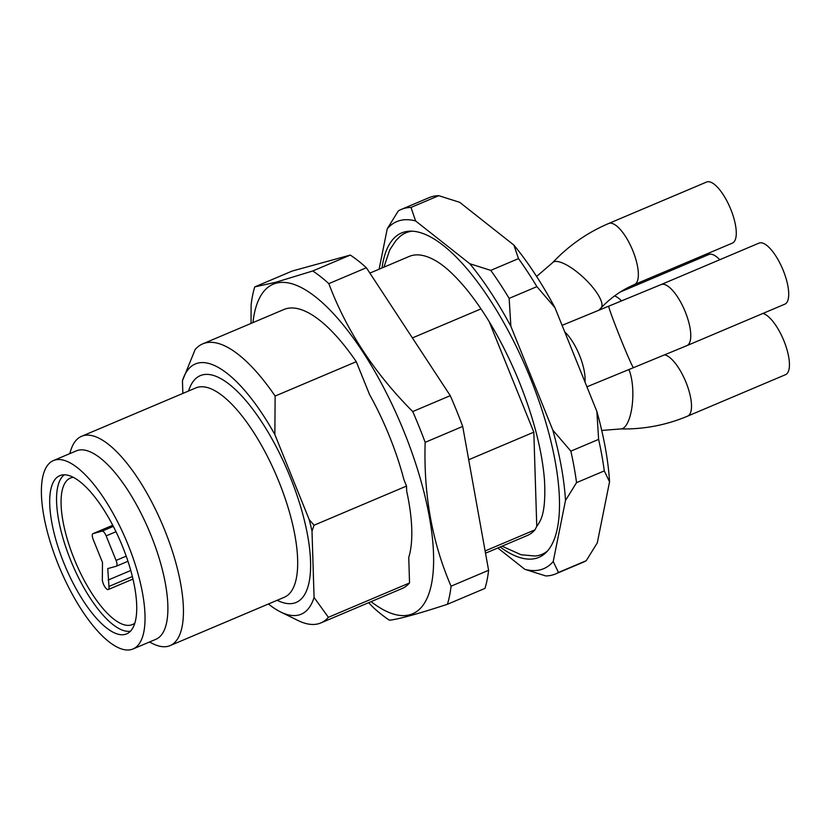 <?xml version="1.0" encoding="UTF-8"?>
<svg xmlns="http://www.w3.org/2000/svg" width="831" height="831" viewBox="0 0 831 831"><rect width="100%" height="100%" fill="white"/><g stroke="black" fill="none" stroke-linecap="round" stroke-linejoin="round"><path stroke-width="1.25" d="M412.394 337.926L481.004 308.883M369.878 273.108L409.278 256.415A151.512 53.392 67.1 0 1 435.465 260.622C444.398 265.65 454.578 274.999 466.014 288.669C485.512 312.612 502.848 342.663 518.025 378.822C533.232 416.165 542.051 449.872 544.471 479.934C545.572 500.428 543.973 514.379 539.672 521.795A149.528 52.696 67.1 0 1 536.764 526.335L534.967 529.846A151.512 53.392 67.1 0 1 527.425 535.455L485.522 553.197M534.967 529.846L485.117 550.953M382.021 267.966A176.13 62.065 67.1 0 1 410.047 231.163A176.13 62.065 67.1 0 1 530.542 378.572A176.13 62.065 67.1 0 1 546.092 552.49A176.13 62.065 67.1 0 1 500.158 547.006M412.186 231.195A174.572 61.515 -112.9 0 0 399.836 236.617L395.951 240.523L389.77 249.84L383.932 267.156M502.08 546.196L521.089 554.755L535.071 556.022A174.572 61.515 -112.9 0 0 547.567 550.922M524.839 569.318L545.78 575.945A197.913 69.742 -112.9 0 0 555.555 573.93L583.31 562.192A197.913 69.742 67.1 0 0 586.239 560.707L597.292 542.861L609.549 481.835A188.44 66.407 -112.9 0 0 596.876 411.459L554.942 307.667A188.44 66.407 -112.9 0 0 513.89 245.083L459.688 202.307L438.758 195.68L411.013 207.428A197.913 69.742 -112.9 0 0 401.228 209.443A197.913 69.742 -112.9 0 0 398.298 210.918L387.246 228.764A188.44 66.407 67.1 0 1 415.625 220.963L469.827 263.739A188.44 66.407 67.1 0 1 510.878 326.323L552.812 430.115A188.44 66.407 67.1 0 1 565.485 500.501L553.217 561.527A188.44 66.407 67.1 0 1 524.839 569.318L497.821 547.993M401.228 209.443L428.973 197.695A197.913 69.742 67.1 0 1 438.758 195.68M509.143 298.391L536.899 286.643A197.913 69.742 67.1 0 0 518.513 258.618L490.768 270.366A197.913 69.742 -112.9 0 1 509.143 298.391L510.878 326.323M576.537 482.655L604.282 470.907A197.913 69.742 67.1 0 0 598.611 439.391L570.855 451.14A197.913 69.742 -112.9 0 1 576.537 482.655L565.485 500.501M387.246 228.764L379.123 269.182M586.239 560.707L558.494 572.455A197.913 69.742 -112.9 0 1 555.555 573.93M609.549 481.835L604.282 470.907M553.217 561.527L558.494 572.455M598.611 439.391L596.876 411.459M554.942 307.667L536.899 286.643M552.812 430.115L570.855 451.14M518.513 258.618L513.89 245.083M411.013 207.428L415.625 220.963M469.827 263.739L490.768 270.366M130.498 631.196A85.229 30.03 67.1 0 1 72.089 563.719A85.229 30.03 67.1 0 1 64.278 474.813M122.624 546.694A85.884 30.269 67.1 0 1 127.6 633.43A85.884 30.269 67.1 0 1 65.337 566.576A85.884 30.269 67.1 0 1 60.663 475.342A85.884 30.269 67.1 0 1 122.624 546.694M128.234 545.157A102.265 36.034 67.1 0 1 133.085 648.949A102.265 36.034 67.1 0 1 60.029 568.83A102.265 36.034 67.1 0 1 53.34 460.603A102.265 36.034 67.1 0 1 128.234 545.157M53.34 460.603L76.182 450.921A102.265 36.034 67.1 0 1 151.086 535.486A102.265 36.034 67.1 0 1 155.937 639.278L133.085 648.949M69.7 453.674L70.926 449.893A113.629 40.044 67.1 0 1 81.552 436.317A113.629 40.044 67.1 0 1 164.767 530.261A113.629 40.044 67.1 0 1 170.158 645.594A113.629 40.044 67.1 0 1 153.018 643.776L149.445 642.02M320.849 622.928L401.996 588.566A151.512 53.392 -112.9 0 0 409.538 582.947L328.39 617.308A151.512 53.392 67.1 0 1 320.849 622.928A151.512 53.392 67.1 0 1 297.986 620.497L280.733 612.021A135.827 47.866 67.1 0 1 268.423 603.992M328.39 617.308L314.076 597.479A135.827 47.866 67.1 0 1 280.733 612.021M309.215 519.624A135.827 47.866 67.1 0 1 312.009 531.238L314.045 525.223L309.215 519.624L274.864 434.582L275.123 396.055L356.27 361.693A151.512 53.392 -112.9 0 0 283.859 309.527L202.702 343.878A151.512 53.392 67.1 0 1 275.123 396.055M314.076 597.479L312.009 531.238M182.841 393.427L182.446 380.775A135.827 47.866 67.1 0 1 182.602 380.276A135.827 47.866 67.1 0 1 274.864 434.582M182.446 380.775L195.16 349.498A151.512 53.392 67.1 0 1 202.702 343.878M536.764 526.335L533.824 432.172L489.137 321.566M314.045 525.223L406.515 486.073L403.887 479.539A135.827 47.866 -112.9 0 0 369.525 394.496L356.27 361.693M468.694 459.74L533.824 432.172M409.538 582.947L408.748 557.393A135.827 47.866 -112.9 0 0 406.681 491.152L406.515 486.073M252.946 322.615A178.977 63.063 67.1 0 1 275.944 283.267A178.977 63.063 67.1 0 1 419.229 474.937A178.977 63.063 67.1 0 1 371.083 601.654M312.757 270.968A198.858 70.074 67.1 0 1 328.827 283.641C346.402 330.437 374.376 373.077 412.727 411.563A198.858 70.074 67.1 0 1 425.16 442.341C423.498 494.414 432.13 542.363 451.056 586.187A198.858 70.074 67.1 0 1 447.421 604.282L484.961 588.39A198.858 70.074 -112.9 0 0 488.597 570.295L462.701 426.438A198.858 70.074 -112.9 0 0 450.267 395.67L366.367 267.748A198.858 70.074 -112.9 0 0 350.298 255.075L292.294 270.999L254.753 286.903L275.985 282.218L312.757 270.968L350.298 255.075M425.16 442.341L462.701 426.438M451.056 586.187L488.597 570.295M412.727 411.563L450.267 395.67M328.827 283.641L366.367 267.748M251.045 323.415L251.118 304.987A198.858 70.074 67.1 0 1 254.753 286.903M447.421 604.282C417.848 613.932 398.516 619.24 389.417 620.217A198.858 70.074 67.1 0 1 373.358 607.534L368.652 602.683M719.75 259.739A33.147 11.676 -112.9 0 0 709.342 254.338A33.147 11.676 -112.9 0 0 708.822 254.515L620.29 292.003M784.838 304.167A33.147 11.676 -112.9 0 0 782.677 269.088A33.147 11.676 -112.9 0 0 758.994 243.119L661.071 284.586A33.147 11.676 -112.9 0 1 684.744 310.555A33.147 11.676 -112.9 0 1 686.915 345.623L784.838 304.167M601.737 430.437L620.809 428.941C644.025 429.378 666.296 425.108 687.642 416.123L785.565 374.656A33.147 11.676 -112.9 0 0 784.963 343.525A33.147 11.676 -112.9 0 0 762.868 313.464M730.833 209.454A33.147 11.676 -112.9 0 0 706.568 182.051L608.635 223.508A33.147 11.676 -112.9 0 1 632.91 250.91A33.147 11.676 -112.9 0 1 634.479 284.555L732.412 243.088A33.147 11.676 -112.9 0 0 730.833 209.454M116.08 560.437L106.16 535.881A5.682 2.005 -112.9 0 0 102.088 531.144L93.01 533.637A5.682 2.005 -112.9 0 0 92.916 533.668A5.682 2.005 -112.9 0 0 93.186 539.433L102.483 562.442L102.348 578.76A6.627 2.337 -112.9 0 0 104.342 586A6.627 2.337 -112.9 0 0 108.269 589.522A6.627 2.337 -112.9 0 0 108.965 586.457L107.76 568.57L116.267 566.233A5.682 2.005 -112.9 0 0 116.35 566.202A5.682 2.005 -112.9 0 0 116.08 560.437L126.208 556.147M130.779 570.471L108.123 580.069M134.902 623.032A79.547 28.025 67.1 0 1 132.389 624.569A79.547 28.025 67.1 0 1 131.142 624.995A79.547 28.025 67.1 0 1 74.842 560.53A79.547 28.025 67.1 0 1 70.355 478.074A79.547 28.025 67.1 0 1 73.221 477.326M170.158 645.594L284.41 597.219A113.629 40.044 -112.9 0 0 279.019 481.897A113.629 40.044 -112.9 0 0 195.794 387.942L81.552 436.317M188.595 390.986A123.102 43.378 67.1 0 1 290.414 477.545A123.102 43.378 67.1 0 1 277.201 600.273M621.598 300.967A33.147 11.676 -112.9 0 0 614.525 295.95M586.925 386.81L633.502 367.655A33.147 1.132 -111.9 0 1 620.082 337.334A33.147 1.132 -111.9 0 1 608.77 306.161L661.071 284.586M584.962 381.959A33.147 11.676 -112.9 0 0 564.716 331.849M687.642 416.123A33.147 11.676 -112.9 0 0 686.967 384.805A33.147 11.676 -112.9 0 0 664.779 354.889M620.809 428.941A33.147 11.343 -88.8 0 0 632.027 406.567A33.147 11.343 -88.8 0 0 628.88 369.515M598.954 310.119L600.99 307.989A33.147 10.221 -136.8 0 0 588.192 282.176A33.147 10.221 -136.8 0 0 552.698 262.586C568.726 245.602 587.372 232.576 608.635 223.508M116.35 566.202L127.974 561.278L116.433 566.16M115.976 531.715L106.16 535.881M113.307 526.397L102.088 531.144M112.736 525.285L93.01 533.637M132.389 576.537L108.965 586.457M633.502 367.655L686.915 345.623M562.088 325.347L608.77 306.161M600.99 307.989C610.702 297.727 621.858 289.915 634.479 284.555M536.608 276.453L552.698 262.586M112.725 525.285L92.916 533.668M132.991 579.051L108.269 589.522"/></g></svg>
